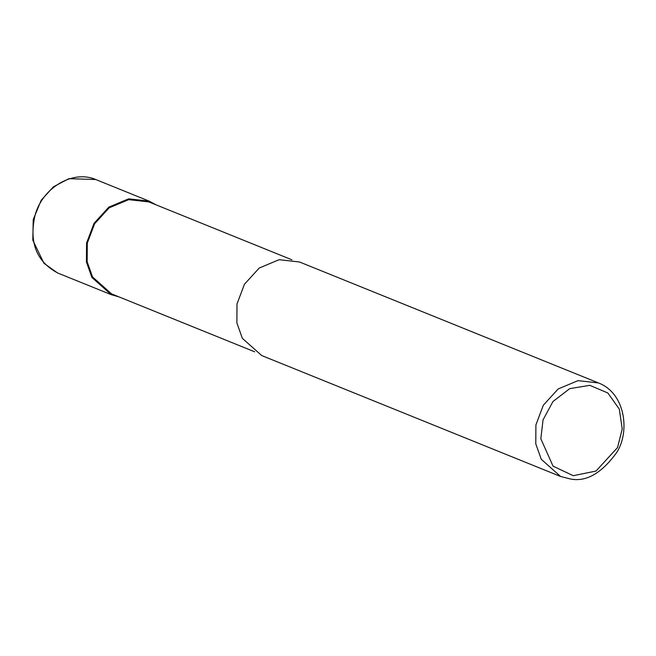 <?xml version="1.0" encoding="UTF-8"?>
<svg xmlns="http://www.w3.org/2000/svg" width="656" height="656" viewBox="0 0 656 656"><rect width="100%" height="100%" fill="white"/><g stroke="black" fill="none" stroke-linecap="round" stroke-linejoin="round"><path stroke-width="0.98" d="M254.692 351.805L111.577 293.896L92.553 276.98L87.158 261.793L87.289 243.155L94.595 223.786L109.158 207.829L128.683 199.654L148.797 201.9L291.912 259.809M118.9 296.856L111.258 294.675L91.914 277.48L86.428 262.031L86.567 243.081L93.997 223.376L108.806 207.148L128.658 198.834L149.109 201.121L156.12 204.869M560.609 476.486L261.703 355.544L242.359 338.348L236.873 322.9L237.005 303.949L244.434 284.253L259.243 268.017L279.103 259.702L299.554 261.998L598.461 382.94C625.48 393.223 630.113 431.722 616.738 452.476C601.634 473.271 586.218 482.111 570.49 478.995L560.609 476.486L541.266 459.29L535.78 443.841L535.911 424.891L543.34 405.195L558.149 388.967L578.01 380.652L598.461 382.94M573.221 475.69L553.041 466.145L540.831 438.774L543.045 419.873L552.951 401.554L569.736 388.631L589.801 385.343L607.866 392.993L619.313 409.147L622.224 428.934L617.55 447.556L596.001 471.065L573.221 475.69M111.258 294.675L58.204 273.208C36.547 261.957 28.831 242.597 35.08 215.119C42.73 187.288 73.275 169.51 96.063 179.662L96.112 179.678M96.063 179.654L149.109 201.121M57.408 272.871L43.952 263.286L32.808 240.153L33.235 219.555L41.23 200.178L53.439 186.788L68.905 178.678L95.694 179.514"/></g></svg>
